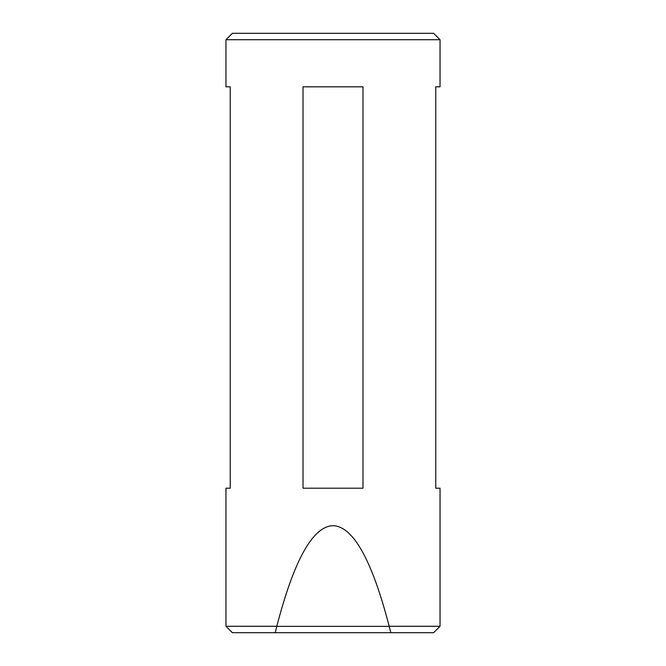 <?xml version="1.0" encoding="UTF-8"?>
<svg xmlns="http://www.w3.org/2000/svg" width="666" height="666" viewBox="0 0 666 666"><rect width="100%" height="100%" fill="white"/><g stroke="black" fill="none" stroke-linecap="round" stroke-linejoin="round"><path stroke-width="1" d="M225.965 39.719L232.384 33.3L433.616 33.3L440.035 39.719L225.965 39.719L225.965 86.821L230.245 86.821L230.245 488.203L225.965 488.203L225.965 626.281L276.806 626.281C294.064 559.94 312.795 526.406 333 525.665C353.205 526.406 371.936 559.94 389.194 626.281L440.035 626.281L440.035 488.203L435.755 488.203L435.755 86.821L440.035 86.821L440.035 39.719M333 86.821L362.97 86.821L362.97 488.203L303.03 488.203L303.03 86.821L333 86.821M440.035 626.281L433.616 632.7L232.384 632.7L225.965 626.281M275.208 632.7L276.806 626.281M389.194 626.281L390.792 632.7M276.939 626.356L389.061 626.356"/></g></svg>
